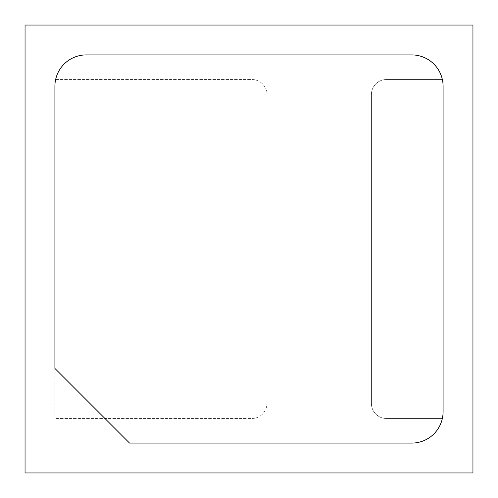 <?xml version="1.0" encoding="UTF-8"?>
<svg xmlns="http://www.w3.org/2000/svg" width="498" height="498" viewBox="0 0 498 498"><rect width="100%" height="100%" fill="white"/><g stroke="black" fill="none" stroke-linecap="round" stroke-linejoin="round"><path stroke-width="0.37" stroke-dasharray="2.49 1.87" d="M472.951 25.049L25.049 25.049L25.049 472.951L472.951 472.951L472.951 25.049M186.669 25.049L148.97 25.049M186.669 472.951L148.97 472.951M472.951 174.35L472.951 204.211M472.951 293.789L472.951 323.65M25.049 174.35L25.049 204.211M25.049 293.789L25.049 323.65M54.911 418.457L54.911 79.543L251.988 79.543A14.928 14.928 0 0 1 266.916 94.477L266.916 403.523A14.928 14.928 0 0 1 251.988 418.457L54.911 418.457L54.911 79.543L251.988 79.543A14.928 14.928 0 0 1 266.916 94.477L266.916 403.523A14.928 14.928 0 0 1 251.988 418.457L54.911 418.457M443.089 79.543L443.089 418.457L386.355 418.457A14.928 14.928 0 0 1 371.427 403.523L371.427 94.477A14.928 14.928 0 0 1 386.355 79.543L443.089 79.543L443.089 418.457L386.355 418.457A14.928 14.928 0 0 1 371.427 403.523L371.427 94.477A14.928 14.928 0 0 1 386.355 79.543L443.089 79.543M443.089 86.26A31.355 31.355 0 0 0 411.74 54.911L86.26 54.911A31.355 31.355 0 0 0 54.911 86.26L54.911 368.439L129.561 443.089L411.74 443.089A31.355 31.355 0 0 0 443.089 411.74L443.089 86.26A31.355 31.355 0 0 0 411.74 54.911L86.26 54.911A31.355 31.355 0 0 0 54.911 86.26L54.911 368.439L129.561 443.089L411.74 443.089A31.355 31.355 0 0 0 443.089 411.74L443.089 86.26"/><path stroke-width="0.75" d="M472.951 25.049L25.049 25.049L25.049 472.951L472.951 472.951L472.951 25.049M443.089 86.26A31.355 31.355 0 0 0 411.74 54.911L86.26 54.911A31.355 31.355 0 0 0 54.911 86.26L54.911 368.439L129.561 443.089L411.74 443.089A31.355 31.355 0 0 0 443.089 411.74L443.089 86.26A31.355 31.355 0 0 0 411.74 54.911L86.26 54.911A31.355 31.355 0 0 0 54.911 86.26L54.911 368.439L129.561 443.089L411.74 443.089A31.355 31.355 0 0 0 443.089 411.74L443.089 86.26M25.049 174.35L25.049 204.211M25.049 293.789L25.049 323.65M472.951 174.35L472.951 204.211M472.951 293.789L472.951 323.65M186.669 472.951L148.97 472.951M186.669 25.049L148.97 25.049"/></g></svg>
